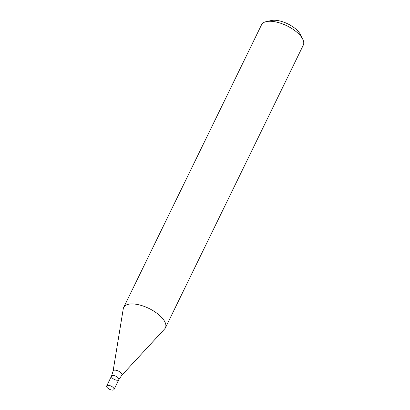 <?xml version="1.0" encoding="UTF-8"?>
<svg xmlns="http://www.w3.org/2000/svg" width="410" height="410" viewBox="0 0 410 410"><rect width="100%" height="100%" fill="white"/><g stroke="black" fill="none" stroke-linecap="round" stroke-linejoin="round"><path stroke-width="0.61" d="M123.671 307.438L261.539 24.764A23.226 10.183 26 0 1 266.367 21.597A23.226 10.183 26 0 1 273.895 21.581A23.226 10.183 26 0 1 302.821 39.375A23.226 10.183 26 0 1 303.292 45.131L165.425 327.805A23.226 10.183 26 0 1 164.661 328.912L121.739 375.37A4.858 2.127 26 0 0 120.576 372.464A4.858 2.127 26 0 0 115.753 370.215A4.858 2.127 26 0 0 113.083 371.147L123.266 308.725A23.226 10.183 26 0 1 123.671 307.438A23.226 10.183 26 0 1 136.023 304.251A23.226 10.183 26 0 1 158.06 314.137A23.226 10.183 26 0 1 165.425 327.805M266.367 21.597L271.41 20.51A18.583 8.144 26 0 1 277.426 20.5A18.583 8.144 26 0 1 300.571 34.737L302.821 39.375M106.708 385.938A4.064 1.783 26 0 1 108.865 385.38A4.064 1.783 26 0 1 112.724 387.107A4.064 1.783 26 0 1 114.011 389.5A4.064 1.783 26 0 1 109.578 389.321A4.064 1.783 26 0 1 106.708 385.938L111.51 376.083A4.064 1.783 26 0 1 113.672 375.529A4.064 1.783 26 0 1 117.526 377.256A4.064 1.783 26 0 1 118.818 379.65A4.064 1.783 26 0 1 114.385 379.47A4.064 1.783 26 0 1 111.51 376.083A4.064 1.783 26 0 1 113.672 375.529A4.064 1.783 26 0 1 117.526 377.256A4.064 1.783 26 0 1 118.818 379.65L121.739 375.37M111.51 376.083L113.083 371.147M114.011 389.5L118.818 379.65"/></g></svg>
